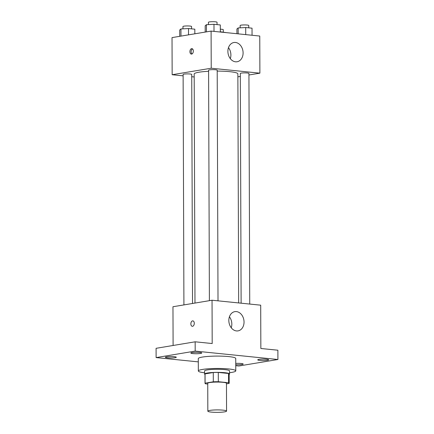 <?xml version="1.0" encoding="UTF-8"?>
<svg xmlns="http://www.w3.org/2000/svg" width="434" height="434" viewBox="0 0 434 434"><rect width="100%" height="100%" fill="white"/><g stroke="black" fill="none" stroke-linecap="round" stroke-linejoin="round"><path stroke-width="0.65" d="M224.497 411.877A9.364 1.226 -0.2 0 1 214.098 412.3A9.364 1.226 -0.2 0 1 207.837 411.166A9.364 1.226 -0.2 0 1 217.195 409.908A9.364 1.226 -0.2 0 1 226.559 411.101A9.364 1.226 -0.2 0 1 224.497 411.877M207.837 411.166L207.74 383.325A9.364 1.226 -0.2 0 1 217.098 382.066A9.364 1.226 -0.2 0 1 226.461 383.26L226.559 411.101M205.022 383.336L204.989 374.054A12.081 1.579 -0.2 0 1 205.049 373.891L213.273 372.524A12.081 1.579 -0.2 0 1 218.297 372.437L228.539 373.473L228.572 382.755L218.329 381.714A12.081 1.579 -0.2 0 0 213.306 381.806L205.081 383.173A12.081 1.579 -0.2 0 0 205.022 383.336A12.081 1.579 -0.2 0 0 205.635 383.83L207.745 384.041M226.467 383.851L229.119 383.412A12.081 1.579 -0.2 0 0 229.185 383.249A12.081 1.579 -0.2 0 0 228.572 382.755M228.539 373.473A12.081 1.579 -0.2 0 1 229.152 373.967L229.185 383.249M229.152 374.379A12.483 1.633 179.8 0 0 229.553 373.967A12.483 1.633 179.8 0 0 217.065 372.377A12.483 1.633 179.8 0 0 204.588 374.054A12.483 1.633 179.8 0 0 204.989 374.466M204.588 374.054L204.577 370.961A12.483 1.633 -0.2 0 1 217.054 369.285A12.483 1.633 -0.2 0 1 229.543 370.875L229.553 373.967M218.297 372.437L218.329 381.714M205.049 373.891L205.081 383.173M213.273 372.524L213.306 381.806M204.582 372.79A18.722 2.452 -0.2 0 1 198.338 370.983A18.722 2.452 -0.2 0 1 217.049 368.466A18.722 2.452 -0.2 0 1 235.781 370.853A18.722 2.452 -0.2 0 1 231.658 372.405A18.722 2.452 -0.2 0 1 229.548 372.703M198.338 370.983L198.295 358.609A18.722 2.452 -0.2 0 1 217.005 356.092A18.722 2.452 -0.2 0 1 235.738 358.479L235.781 370.853M199.721 352.451A5.468 0.716 -0.2 0 1 201.767 353.005A5.468 0.716 -0.2 0 1 196.304 353.737A5.468 0.716 -0.2 0 1 190.835 353.043A5.468 0.716 -0.2 0 1 193.938 352.386A5.468 0.716 -0.2 0 1 199.721 352.451M266.633 359.254A5.468 0.716 -0.2 0 1 268.673 359.808A5.468 0.716 -0.2 0 1 263.21 360.54A5.468 0.716 -0.2 0 1 257.742 359.846A5.468 0.716 -0.2 0 1 260.845 359.189A5.468 0.716 -0.2 0 1 266.633 359.254M235.754 363.404A5.468 0.716 -0.2 0 1 241.152 363.497A5.468 0.716 -0.2 0 1 243.197 364.045A5.468 0.716 -0.2 0 1 235.76 364.739M174.246 356.694A5.468 0.716 -0.2 0 1 176.291 357.242A5.468 0.716 -0.2 0 1 170.828 357.979A5.468 0.716 -0.2 0 1 165.359 357.28A5.468 0.716 -0.2 0 1 168.457 356.629A5.468 0.716 -0.2 0 1 174.246 356.694M235.765 365.688L238.841 366.003L277.912 359.498L195.191 351.09L156.121 357.589L198.305 361.88M277.912 359.498L277.879 350.216L260.85 348.486L260.698 305.178L212.042 300.23L212.193 343.538L195.159 341.808L156.088 348.312L156.121 357.589M212.042 300.23L172.965 306.735L173.101 345.48M195.159 341.808L195.191 351.09M244.038 322.039A9.749 7.535 -99.4 0 1 238.033 330.882A9.749 7.535 -99.4 0 1 229 322.5A9.749 7.535 -99.4 0 1 234.832 311.645A9.749 7.535 -99.4 0 1 244.038 322.039M192.582 326.297A2.729 1.698 95.8 0 1 192.295 326.308A2.729 1.698 95.8 0 1 190.884 323.417A2.729 1.698 95.8 0 1 192.848 320.872A2.729 1.698 95.8 0 1 194.275 323.531A2.729 1.698 95.8 0 1 192.582 326.297M192.3 326.308A2.729 1.698 95.8 0 1 190.889 323.417A2.729 1.698 95.8 0 1 192.853 320.872M229.418 316.793A9.749 7.535 -99.4 0 1 231.832 324.068A9.749 7.535 -99.4 0 1 231.246 327.768M194.98 303.068L194.182 74.019A21.841 2.859 -0.2 0 1 208.597 71.284M217.206 71.084A21.841 2.859 -0.2 0 1 237.865 73.867L238.662 302.937M249.734 304.06L248.932 73.422A4.307 0.564 179.8 0 0 246.051 72.901A4.307 0.564 179.8 0 0 241.266 73.096A4.307 0.564 179.8 0 0 240.317 73.454L241.12 303.187M183.918 304.912L183.115 74.469A4.307 0.564 -0.2 0 1 187.417 73.888A4.307 0.564 -0.2 0 1 191.725 74.436L192.528 303.48M209.394 300.67L208.591 70.227A4.307 0.564 -0.2 0 1 212.893 69.646A4.307 0.564 -0.2 0 1 217.206 70.2L218.009 300.838M248.937 74.99L259.89 73.167L211.228 68.219L172.157 74.724L183.121 75.836M191.736 76.715L194.193 76.964M237.875 76.829L240.327 76.422M259.89 73.167L259.76 36.044L211.098 31.096L172.027 37.601L172.157 74.724M211.098 31.096L211.228 68.219M243.1 52.905A9.749 7.535 -99.4 0 1 237.094 61.753A9.749 7.535 -99.4 0 1 228.062 53.371A9.749 7.535 -99.4 0 1 233.893 42.516A9.749 7.535 -99.4 0 1 243.1 52.905M191.633 54.071A2.729 1.698 95.8 0 1 191.345 54.082A2.729 1.698 95.8 0 1 189.935 51.19A2.729 1.698 95.8 0 1 191.899 48.646A2.729 1.698 95.8 0 1 193.325 51.31A2.729 1.698 95.8 0 1 191.633 54.071M191.98 53.957A2.729 1.698 95.8 0 1 191.161 51.315A2.729 1.698 95.8 0 1 192.495 48.896M228.479 47.659A9.749 7.535 -99.4 0 1 230.893 54.939A9.749 7.535 -99.4 0 1 230.308 58.639M252.051 35.262L252.024 28.172L245.704 27.532L238.147 27.939L236.91 28.991L236.926 33.722M238.147 27.939L238.168 33.852M245.704 27.532L245.725 34.617M240.159 27.83L240.148 25.503A4.307 0.564 -0.2 0 1 244.456 24.928A4.307 0.564 -0.2 0 1 248.763 25.476L248.769 27.841M220.32 32.035L220.298 24.944L213.978 24.304L206.421 24.716L205.184 25.769L205.206 32.078M206.421 24.716L206.443 31.872M213.978 24.304L214 31.394M208.434 24.608L208.423 22.28A4.307 0.564 -0.2 0 1 212.731 21.7A4.307 0.564 -0.2 0 1 217.038 22.248L217.043 24.619M226.548 32.669L220.32 31.78M220.315 29.186A4.307 0.564 -0.2 0 1 223.288 29.713L223.293 32.083M194.839 33.803L194.823 29.186L188.502 28.546L180.945 28.953L179.709 30.006L179.73 36.32M180.945 28.953L180.967 36.114M188.502 28.546L188.524 34.856M182.958 28.845L182.947 26.517A4.307 0.564 -0.2 0 1 187.255 25.942A4.307 0.564 -0.2 0 1 191.562 26.49L191.568 28.856"/></g></svg>
